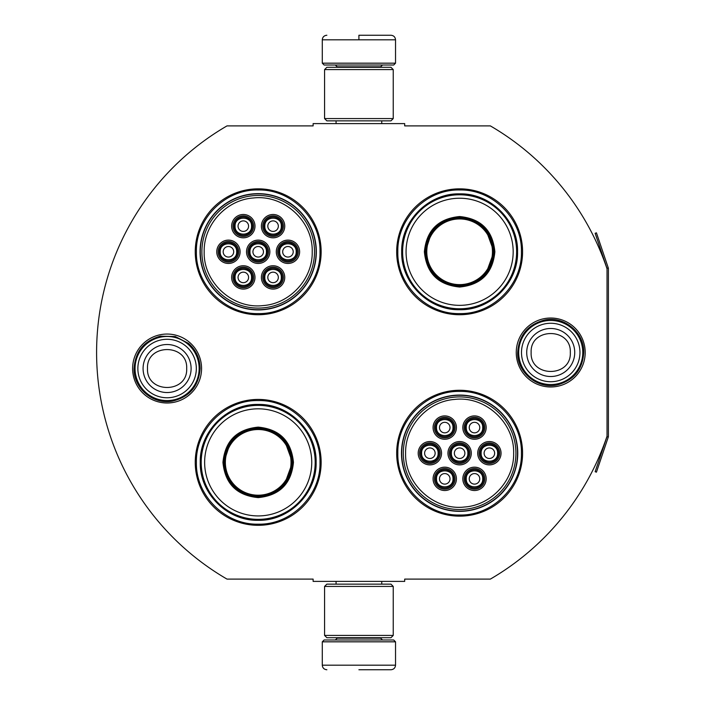 <?xml version="1.0" encoding="UTF-8"?>
<svg xmlns="http://www.w3.org/2000/svg" width="705" height="705" viewBox="0 0 705 705"><rect width="100%" height="100%" fill="white"/><g stroke="black" fill="none" stroke-linecap="round" stroke-linejoin="round"><path stroke-width="1.06" d="M608.265 437.109A2.749 2.749 0 0 0 608.406 436.228L608.406 268.772A2.749 2.749 0 0 0 608.265 267.891L596.439 232.835L595.143 233.276L606.961 268.332A1.375 1.375 0 0 1 607.031 268.772L607.031 268.772A262.084 262.084 0 0 0 490.354 125.895L404.688 125.895L404.688 123.604L313.126 123.604L313.126 125.895L227.001 125.895A262.084 262.084 0 0 0 227.001 579.105L313.126 579.105L313.126 581.396L404.688 581.396L404.688 579.105L490.354 579.105A262.084 262.084 0 0 0 607.031 436.228L607.031 436.228A1.375 1.375 0 0 1 606.961 436.668L595.143 471.724L596.439 472.165L608.265 437.109L606.961 436.668M607.031 268.772L607.031 436.228M550.728 386.974A34.474 34.474 0 0 1 516.254 352.5A34.474 34.474 0 0 1 550.728 318.025A34.474 34.474 0 0 1 585.194 352.5A34.474 34.474 0 0 1 550.728 386.974M167.094 402.996A34.474 34.474 0 0 1 132.619 368.521A34.474 34.474 0 0 1 167.094 334.047A34.474 34.474 0 0 1 201.568 368.521A34.474 34.474 0 0 1 167.094 402.996M321.145 251.782A62.948 62.948 0 0 0 258.197 188.843A62.948 62.948 0 0 0 195.25 251.782A62.948 62.948 0 0 0 258.197 314.73A62.948 62.948 0 0 0 321.145 251.782M321.145 462.374A62.948 62.948 0 0 0 258.197 399.427A62.948 62.948 0 0 0 195.25 462.374A62.948 62.948 0 0 0 258.197 525.313A62.948 62.948 0 0 0 321.145 462.374M522.572 453.218A62.948 62.948 0 0 0 459.625 390.27A62.948 62.948 0 0 0 396.677 453.218A62.948 62.948 0 0 0 459.625 516.157A62.948 62.948 0 0 0 522.572 453.218M522.572 251.782A62.948 62.948 0 0 0 459.625 188.843A62.948 62.948 0 0 0 396.677 251.782A62.948 62.948 0 0 0 459.625 314.73A62.948 62.948 0 0 0 522.572 251.782M200.053 251.782A58.136 58.136 0 0 1 258.197 193.646A58.136 58.136 0 0 1 316.333 251.782A58.136 58.136 0 0 1 258.197 309.927A58.136 58.136 0 0 1 200.053 251.782M401.48 453.218A58.136 58.136 0 0 1 459.625 395.073A58.136 58.136 0 0 1 517.761 453.218A58.136 58.136 0 0 1 459.625 511.354A58.136 58.136 0 0 1 401.48 453.218M258.197 400.572C291.218 399.717 320.845 429.345 320 462.374C320.845 495.395 291.218 525.022 258.197 524.176C225.168 525.022 195.549 495.395 196.395 462.374C195.549 429.345 225.168 399.717 258.197 400.572M258.197 189.98C291.218 189.134 320.845 218.762 320 251.782C320.845 284.811 291.218 314.43 258.197 313.584C225.168 314.43 195.549 284.811 196.395 251.782C195.549 218.762 225.168 189.134 258.197 189.98M459.625 313.584C426.595 314.43 396.977 284.811 397.823 251.782C396.977 218.762 426.595 189.134 459.625 189.98C492.645 189.134 522.273 218.762 521.427 251.782C522.273 284.811 492.645 314.43 459.625 313.584M459.625 515.02C426.595 515.866 396.977 486.238 397.823 453.218C396.977 420.189 426.595 390.57 459.625 391.416C492.645 390.57 522.273 420.189 521.427 453.218C522.273 486.238 492.645 515.866 459.625 515.02M322.282 641.823L395.531 641.823L393.698 639.99L324.115 639.99L322.282 641.823L322.282 665.176C322.555 667.952 324.08 669.477 326.864 669.75M358.907 669.75L390.958 669.75L358.907 669.75M395.531 63.177L393.698 65.01L324.115 65.01L322.282 63.177L395.531 63.177L395.531 39.824C395.258 37.048 393.734 35.523 390.958 35.25M358.907 35.25L390.958 35.25L358.907 35.25M358.907 35.417L358.907 39.48M393.24 586.428L324.573 586.428L326.864 584.145L390.958 584.145L393.24 586.428L393.24 635.416L324.573 635.416L326.864 637.708L390.958 637.708L393.24 635.416M393.24 69.583L324.573 69.583L326.864 67.292L390.958 67.292L393.24 69.583L393.24 118.572L324.573 118.572L326.864 120.855L390.958 120.855L393.24 118.572M199.136 368.521A32.042 32.042 0 0 1 167.094 400.572A32.042 32.042 0 0 1 135.052 368.521A32.042 32.042 0 0 1 167.094 336.479A32.042 32.042 0 0 1 199.136 368.521M196.325 368.521A29.231 29.231 0 0 1 167.094 397.761A29.231 29.231 0 0 1 137.863 368.521A29.231 29.231 0 0 1 167.094 339.29A29.231 29.231 0 0 1 196.325 368.521M582.771 352.5A32.042 32.042 0 0 1 550.728 384.542A32.042 32.042 0 0 1 518.677 352.5A32.042 32.042 0 0 1 550.728 320.458A32.042 32.042 0 0 1 582.771 352.5M579.959 352.5A29.231 29.231 0 0 1 550.728 381.731A29.231 29.231 0 0 1 521.488 352.5A29.231 29.231 0 0 1 550.728 323.269A29.231 29.231 0 0 1 579.959 352.5M282.229 277.426A9.156 9.156 0 0 0 273.073 268.27A9.156 9.156 0 0 0 263.917 277.426A9.156 9.156 0 0 0 273.073 286.574A9.156 9.156 0 0 0 282.229 277.426M281.313 277.426C281.824 266.79 264.322 266.79 264.833 277.426C264.322 288.054 281.824 288.054 281.313 277.426M278.334 277.426A5.261 5.261 0 0 1 273.073 282.687A5.261 5.261 0 0 1 267.812 277.426A5.261 5.261 0 0 1 273.073 272.156A5.261 5.261 0 0 1 278.334 277.426M267.354 251.782A9.156 9.156 0 0 0 258.197 242.626A9.156 9.156 0 0 0 249.041 251.782A9.156 9.156 0 0 0 258.197 260.938A9.156 9.156 0 0 0 267.354 251.782M266.437 251.782C266.939 241.154 249.447 241.154 249.958 251.782C249.447 262.419 266.939 262.419 266.437 251.782M263.458 251.782A5.261 5.261 0 0 1 258.197 257.052A5.261 5.261 0 0 1 252.928 251.782A5.261 5.261 0 0 1 258.197 246.521A5.261 5.261 0 0 1 263.458 251.782M282.229 226.146A9.156 9.156 0 0 0 273.073 216.99A9.156 9.156 0 0 0 263.917 226.146A9.156 9.156 0 0 0 273.073 235.303A9.156 9.156 0 0 0 282.229 226.146M281.313 226.146C281.824 215.518 264.322 215.518 264.833 226.146C264.322 236.783 281.824 236.783 281.313 226.146M278.334 226.146A5.261 5.261 0 0 1 273.073 231.416A5.261 5.261 0 0 1 267.812 226.146A5.261 5.261 0 0 1 273.073 220.885A5.261 5.261 0 0 1 278.334 226.146M237.594 251.782A9.156 9.156 0 0 0 228.438 242.626A9.156 9.156 0 0 0 219.281 251.782A9.156 9.156 0 0 0 228.438 260.938A9.156 9.156 0 0 0 237.594 251.782M236.677 251.782C237.188 241.154 219.687 241.154 220.198 251.782C219.687 262.419 237.188 262.419 236.677 251.782M233.699 251.782A5.261 5.261 0 0 1 228.438 257.052A5.261 5.261 0 0 1 223.177 251.782A5.261 5.261 0 0 1 228.438 246.521A5.261 5.261 0 0 1 233.699 251.782M252.469 277.426A9.156 9.156 0 0 0 243.313 268.27A9.156 9.156 0 0 0 234.157 277.426A9.156 9.156 0 0 0 243.313 286.574A9.156 9.156 0 0 0 252.469 277.426M251.553 277.426C252.064 266.79 234.571 266.79 235.073 277.426C234.571 288.054 252.064 288.054 251.553 277.426M248.583 277.426A5.261 5.261 0 0 1 243.313 282.687A5.261 5.261 0 0 1 238.052 277.426A5.261 5.261 0 0 1 243.313 272.156A5.261 5.261 0 0 1 248.583 277.426M252.469 226.146A9.156 9.156 0 0 0 243.313 216.99A9.156 9.156 0 0 0 234.157 226.146A9.156 9.156 0 0 0 243.313 235.303A9.156 9.156 0 0 0 252.469 226.146M251.553 226.146C252.064 215.518 234.571 215.518 235.073 226.146C234.571 236.783 252.064 236.783 251.553 226.146M248.583 226.146A5.261 5.261 0 0 1 243.313 231.416A5.261 5.261 0 0 1 238.052 226.146A5.261 5.261 0 0 1 243.313 220.885A5.261 5.261 0 0 1 248.583 226.146M297.105 251.782A9.156 9.156 0 0 0 287.948 242.626A9.156 9.156 0 0 0 278.792 251.782A9.156 9.156 0 0 0 287.948 260.938A9.156 9.156 0 0 0 297.105 251.782M296.188 251.782C296.699 241.154 279.206 241.154 279.709 251.782C279.206 262.419 296.699 262.419 296.188 251.782M293.218 251.782A5.261 5.261 0 0 1 287.948 257.052A5.261 5.261 0 0 1 282.687 251.782A5.261 5.261 0 0 1 287.948 246.521A5.261 5.261 0 0 1 293.218 251.782M258.197 241.489A10.302 10.302 0 0 1 268.499 251.782A10.302 10.302 0 0 1 258.197 262.084A10.302 10.302 0 0 1 247.896 251.782A10.302 10.302 0 0 1 258.197 241.489M258.197 263.458A11.677 11.677 0 0 1 246.521 251.782A11.677 11.677 0 0 1 258.197 240.114A11.677 11.677 0 0 1 269.865 251.782A11.677 11.677 0 0 1 258.197 263.458M228.438 241.489A10.302 10.302 0 0 1 238.739 251.782A10.302 10.302 0 0 1 228.438 262.084A10.302 10.302 0 0 1 218.136 251.782A10.302 10.302 0 0 1 228.438 241.489M228.438 263.458A11.677 11.677 0 0 1 216.761 251.782A11.677 11.677 0 0 1 228.438 240.114A11.677 11.677 0 0 1 240.114 251.782A11.677 11.677 0 0 1 228.438 263.458M243.313 215.853A10.302 10.302 0 0 1 253.615 226.146A10.302 10.302 0 0 1 243.313 236.448A10.302 10.302 0 0 1 233.02 226.146A10.302 10.302 0 0 1 243.313 215.853M243.313 237.823A11.677 11.677 0 0 1 231.645 226.146A11.677 11.677 0 0 1 243.313 214.479A11.677 11.677 0 0 1 254.99 226.146A11.677 11.677 0 0 1 243.313 237.823M243.313 287.719A10.302 10.302 0 0 0 253.615 277.426A10.302 10.302 0 0 0 243.313 267.125A10.302 10.302 0 0 0 233.02 277.426A10.302 10.302 0 0 0 243.313 287.719M243.313 265.75A11.677 11.677 0 0 0 231.645 277.426A11.677 11.677 0 0 0 243.313 289.094A11.677 11.677 0 0 0 254.99 277.426A11.677 11.677 0 0 0 243.313 265.75M287.948 241.489A10.302 10.302 0 0 0 277.647 251.782A10.302 10.302 0 0 0 287.948 262.084A10.302 10.302 0 0 0 298.25 251.782A10.302 10.302 0 0 0 287.948 241.489M287.948 263.458A11.677 11.677 0 0 0 299.625 251.782A11.677 11.677 0 0 0 287.948 240.114A11.677 11.677 0 0 0 276.281 251.782A11.677 11.677 0 0 0 287.948 263.458M273.073 215.853A10.302 10.302 0 0 0 262.771 226.146A10.302 10.302 0 0 0 273.073 236.448A10.302 10.302 0 0 0 283.375 226.146A10.302 10.302 0 0 0 273.073 215.853M273.073 237.823A11.677 11.677 0 0 0 284.75 226.146A11.677 11.677 0 0 0 273.073 214.479A11.677 11.677 0 0 0 261.396 226.146A11.677 11.677 0 0 0 273.073 237.823M273.073 287.719A10.302 10.302 0 0 1 262.771 277.426A10.302 10.302 0 0 1 273.073 267.125A10.302 10.302 0 0 1 283.375 277.426A10.302 10.302 0 0 1 273.073 287.719M273.073 265.75A11.677 11.677 0 0 1 284.75 277.426A11.677 11.677 0 0 1 273.073 289.094A11.677 11.677 0 0 1 261.396 277.426A11.677 11.677 0 0 1 273.073 265.75M204.177 251.782C203.269 282.502 232.685 309.301 263.176 305.573C290.178 303.679 312.817 278.845 312.218 251.782C313.117 221.07 283.71 194.272 253.21 197.999C226.217 199.894 203.569 224.728 204.177 251.782M314.5 251.782A56.312 56.312 0 0 0 258.197 195.479A56.312 56.312 0 0 0 201.886 251.782A56.312 56.312 0 0 0 258.197 308.094A56.312 56.312 0 0 0 314.5 251.782M200.282 251.782A57.907 57.907 0 0 0 258.197 309.698A57.907 57.907 0 0 0 316.104 251.782A57.907 57.907 0 0 0 258.197 193.875A57.907 57.907 0 0 0 200.282 251.782M293.447 462.374C291.359 483.78 279.603 495.536 258.197 497.615C236.783 495.536 225.036 483.78 222.947 462.374C225.036 440.96 236.783 429.213 258.197 427.124C279.603 429.213 291.359 440.96 293.447 462.374M284.476 484.467L292.531 462.374C290.495 483.225 279.048 494.672 258.197 496.708C237.338 494.672 225.9 483.225 223.864 462.374C225.9 441.515 237.338 430.076 258.197 428.032C279.048 430.076 290.495 441.515 292.531 462.374L284.476 440.273M315.188 462.374A56.999 56.999 0 0 0 258.197 405.375A56.999 56.999 0 0 0 201.198 462.374A56.999 56.999 0 0 0 258.197 519.365A56.999 56.999 0 0 0 315.188 462.374M311.751 462.374A53.562 53.562 0 0 0 258.197 408.812A53.562 53.562 0 0 0 204.635 462.374A53.562 53.562 0 0 0 258.197 515.928A53.562 53.562 0 0 0 311.751 462.374M230.42 442.194L223.864 462.374M200.264 462.374C199.471 431.416 227.239 403.648 258.197 404.441C289.147 403.648 316.924 431.416 316.122 462.374C316.924 493.324 289.147 521.092 258.197 520.299C227.239 521.092 199.471 493.324 200.264 462.374M291.033 462.374A32.844 32.844 0 0 1 258.197 495.21A32.844 32.844 0 0 1 225.353 462.374A32.844 32.844 0 0 1 258.197 429.53A32.844 32.844 0 0 1 291.033 462.374M291.958 462.374A33.761 33.761 0 0 1 258.197 496.135A33.761 33.761 0 0 1 224.437 462.374A33.761 33.761 0 0 1 258.197 428.605A33.761 33.761 0 0 1 291.958 462.374M494.875 251.782C492.786 273.196 481.03 284.943 459.625 287.032C438.21 284.943 426.463 273.196 424.375 251.782C426.463 230.376 438.21 218.62 459.625 216.532C481.03 218.62 492.786 230.376 494.875 251.782M485.904 273.875L493.958 251.782C491.923 272.641 480.475 284.08 459.625 286.124C438.774 284.08 427.327 272.641 425.291 251.782C427.327 230.932 438.774 219.484 459.625 217.448C480.475 219.484 491.923 230.932 493.958 251.782L485.904 229.689M516.615 251.782A56.999 56.999 0 0 0 459.625 194.791A56.999 56.999 0 0 0 402.625 251.782A56.999 56.999 0 0 0 459.625 308.781A56.999 56.999 0 0 0 516.615 251.782M513.178 251.782A53.562 53.562 0 0 0 459.625 198.228A53.562 53.562 0 0 0 406.062 251.782A53.562 53.562 0 0 0 459.625 305.344A53.562 53.562 0 0 0 513.178 251.782M431.848 231.601L425.291 251.782M401.691 251.782C400.898 220.832 428.666 193.064 459.625 193.857C490.583 193.064 518.351 220.832 517.558 251.782C518.351 282.74 490.583 310.508 459.625 309.715C428.666 310.508 400.898 282.74 401.691 251.782M492.46 251.782A32.844 32.844 0 0 1 459.625 284.626A32.844 32.844 0 0 1 426.781 251.782A32.844 32.844 0 0 1 459.625 218.947A32.844 32.844 0 0 1 492.46 251.782M493.385 251.782A33.761 33.761 0 0 1 459.625 285.551A33.761 33.761 0 0 1 425.864 251.782A33.761 33.761 0 0 1 459.625 218.021A33.761 33.761 0 0 1 493.385 251.782M483.656 478.854A9.156 9.156 0 0 0 474.5 469.697A9.156 9.156 0 0 0 465.344 478.854A9.156 9.156 0 0 0 474.5 488.01A9.156 9.156 0 0 0 483.656 478.854M482.74 478.854C483.251 468.217 465.758 468.217 466.261 478.854C465.758 489.482 483.251 489.482 482.74 478.854M479.77 478.854A5.261 5.261 0 0 1 474.5 484.115A5.261 5.261 0 0 1 469.239 478.854A5.261 5.261 0 0 1 474.5 473.584A5.261 5.261 0 0 1 479.77 478.854M468.781 453.218A9.156 9.156 0 0 0 459.625 444.062A9.156 9.156 0 0 0 450.469 453.218A9.156 9.156 0 0 0 459.625 462.374A9.156 9.156 0 0 0 468.781 453.218M467.864 453.218C468.367 442.581 450.874 442.581 451.385 453.218C450.874 463.846 468.367 463.846 467.864 453.218M464.886 453.218A5.261 5.261 0 0 1 459.625 458.479A5.261 5.261 0 0 1 454.355 453.218A5.261 5.261 0 0 1 459.625 447.948A5.261 5.261 0 0 1 464.886 453.218M483.656 427.574A9.156 9.156 0 0 0 474.5 418.426A9.156 9.156 0 0 0 465.344 427.574A9.156 9.156 0 0 0 474.5 436.73A9.156 9.156 0 0 0 483.656 427.574M482.74 427.574C483.251 416.946 465.758 416.946 466.261 427.574C465.758 438.21 483.251 438.21 482.74 427.574M479.77 427.574A5.261 5.261 0 0 1 474.5 432.844A5.261 5.261 0 0 1 469.239 427.574A5.261 5.261 0 0 1 474.5 422.313A5.261 5.261 0 0 1 479.77 427.574M439.021 453.218A9.156 9.156 0 0 0 429.865 444.062A9.156 9.156 0 0 0 420.709 453.218A9.156 9.156 0 0 0 429.865 462.374A9.156 9.156 0 0 0 439.021 453.218M438.105 453.218C438.616 442.581 421.123 442.581 421.625 453.218C421.123 463.846 438.616 463.846 438.105 453.218M435.135 453.218A5.261 5.261 0 0 1 429.865 458.479A5.261 5.261 0 0 1 424.604 453.218A5.261 5.261 0 0 1 429.865 447.948A5.261 5.261 0 0 1 435.135 453.218M453.897 478.854A9.156 9.156 0 0 0 444.749 469.697A9.156 9.156 0 0 0 435.593 478.854A9.156 9.156 0 0 0 444.749 488.01A9.156 9.156 0 0 0 453.897 478.854M452.989 478.854C453.491 468.217 435.998 468.217 436.501 478.854C435.998 489.482 453.491 489.482 452.989 478.854M450.01 478.854A5.261 5.261 0 0 1 444.749 484.115A5.261 5.261 0 0 1 439.479 478.854A5.261 5.261 0 0 1 444.749 473.584A5.261 5.261 0 0 1 450.01 478.854M453.897 427.574A9.156 9.156 0 0 0 444.749 418.426A9.156 9.156 0 0 0 435.593 427.574A9.156 9.156 0 0 0 444.749 436.73A9.156 9.156 0 0 0 453.897 427.574M452.989 427.574C453.491 416.946 435.998 416.946 436.501 427.574C435.998 438.21 453.491 438.21 452.989 427.574M450.01 427.574A5.261 5.261 0 0 1 444.749 432.844A5.261 5.261 0 0 1 439.479 427.574A5.261 5.261 0 0 1 444.749 422.313A5.261 5.261 0 0 1 450.01 427.574M498.532 453.218A9.156 9.156 0 0 0 489.376 444.062A9.156 9.156 0 0 0 480.228 453.218A9.156 9.156 0 0 0 489.376 462.374A9.156 9.156 0 0 0 498.532 453.218M497.624 453.218C498.127 442.581 480.634 442.581 481.136 453.218C480.634 463.846 498.127 463.846 497.624 453.218M494.646 453.218A5.261 5.261 0 0 1 489.376 458.479A5.261 5.261 0 0 1 484.115 453.218A5.261 5.261 0 0 1 489.376 447.948A5.261 5.261 0 0 1 494.646 453.218M459.625 442.916A10.302 10.302 0 0 1 469.927 453.218A10.302 10.302 0 0 1 459.625 463.511A10.302 10.302 0 0 1 449.323 453.218A10.302 10.302 0 0 1 459.625 442.916M459.625 464.886A11.677 11.677 0 0 1 447.948 453.218A11.677 11.677 0 0 1 459.625 441.541A11.677 11.677 0 0 1 471.301 453.218A11.677 11.677 0 0 1 459.625 464.886M429.865 442.916A10.302 10.302 0 0 1 440.167 453.218A10.302 10.302 0 0 1 429.865 463.511A10.302 10.302 0 0 1 419.563 453.218A10.302 10.302 0 0 1 429.865 442.916M429.865 464.886A11.677 11.677 0 0 1 418.197 453.218A11.677 11.677 0 0 1 429.865 441.541A11.677 11.677 0 0 1 441.541 453.218A11.677 11.677 0 0 1 429.865 464.886M444.749 417.281A10.302 10.302 0 0 1 455.042 427.574A10.302 10.302 0 0 1 444.749 437.875A10.302 10.302 0 0 1 434.447 427.574A10.302 10.302 0 0 1 444.749 417.281M444.749 439.25A11.677 11.677 0 0 1 433.073 427.574A11.677 11.677 0 0 1 444.749 415.906A11.677 11.677 0 0 1 456.417 427.574A11.677 11.677 0 0 1 444.749 439.25M444.749 489.147A10.302 10.302 0 0 0 455.042 478.854A10.302 10.302 0 0 0 444.749 468.552A10.302 10.302 0 0 0 434.447 478.854A10.302 10.302 0 0 0 444.749 489.147M444.749 467.177A11.677 11.677 0 0 0 433.073 478.854A11.677 11.677 0 0 0 444.749 490.521A11.677 11.677 0 0 0 456.417 478.854A11.677 11.677 0 0 0 444.749 467.177M489.376 442.916A10.302 10.302 0 0 0 479.083 453.218A10.302 10.302 0 0 0 489.376 463.511A10.302 10.302 0 0 0 499.678 453.218A10.302 10.302 0 0 0 489.376 442.916M489.376 464.886A11.677 11.677 0 0 0 501.052 453.218A11.677 11.677 0 0 0 489.376 441.541A11.677 11.677 0 0 0 477.708 453.218A11.677 11.677 0 0 0 489.376 464.886M474.5 417.281A10.302 10.302 0 0 0 464.198 427.574A10.302 10.302 0 0 0 474.5 437.875A10.302 10.302 0 0 0 484.802 427.574A10.302 10.302 0 0 0 474.5 417.281M474.5 439.25A11.677 11.677 0 0 0 486.177 427.574A11.677 11.677 0 0 0 474.5 415.906A11.677 11.677 0 0 0 462.824 427.574A11.677 11.677 0 0 0 474.5 439.25M474.5 489.147A10.302 10.302 0 0 1 464.198 478.854A10.302 10.302 0 0 1 474.5 468.552A10.302 10.302 0 0 1 484.802 478.854A10.302 10.302 0 0 1 474.5 489.147M474.5 467.177A11.677 11.677 0 0 1 486.177 478.854A11.677 11.677 0 0 1 474.5 490.521A11.677 11.677 0 0 1 462.824 478.854A11.677 11.677 0 0 1 474.5 467.177M405.604 453.218C404.705 483.93 434.113 510.728 464.604 507.001C491.605 505.106 514.245 480.272 513.645 453.218C514.544 422.498 485.137 395.699 454.637 399.427C427.644 401.321 405.005 426.155 405.604 453.218M515.928 453.218A56.312 56.312 0 0 0 459.625 396.906A56.312 56.312 0 0 0 403.313 453.218A56.312 56.312 0 0 0 459.625 509.521A56.312 56.312 0 0 0 515.928 453.218M401.709 453.218A57.907 57.907 0 0 0 459.625 511.125A57.907 57.907 0 0 0 517.532 453.218A57.907 57.907 0 0 0 459.625 395.302A57.907 57.907 0 0 0 401.709 453.218M337.166 637.708L337.166 638.166L380.656 638.166L382.489 639.99M395.531 641.823L395.531 665.176L322.282 665.176M380.656 67.292L380.656 66.834L337.166 66.834L335.333 65.01M322.282 63.177L322.282 39.824L395.531 39.824M143.08 368.521A24.014 24.014 0 0 0 167.094 392.535A24.014 24.014 0 0 0 191.108 368.521A24.014 24.014 180 0 0 167.094 344.516A24.014 24.014 180 0 0 143.08 368.521M147.504 368.521C146.279 393.787 187.909 393.787 186.684 368.521C187.909 343.256 146.279 343.256 147.504 368.521M526.714 352.5A24.014 24.014 0 0 0 550.728 376.514A24.014 24.014 0 0 0 574.734 352.5A24.014 24.014 180 0 0 550.728 328.486A24.014 24.014 180 0 0 526.714 352.5M531.138 352.5C529.913 377.765 571.535 377.765 570.31 352.5C571.535 327.235 529.913 327.235 531.138 352.5M608.265 267.891L606.961 268.332M381.749 581.396L381.749 584.145M336.065 581.396L336.065 584.145M380.656 637.708L380.656 638.166M337.166 638.166L335.333 639.99M395.531 665.176C395.258 667.952 393.734 669.477 390.958 669.75M381.749 123.604L381.749 120.855M336.065 123.604L336.065 120.855M337.166 67.292L337.166 66.834M380.656 66.834L382.489 65.01M322.282 39.824C322.555 37.048 324.08 35.523 326.864 35.25M324.573 586.428L324.573 635.416M324.573 69.583L324.573 118.572M134.065 368.521C135.219 351.531 143.996 340.753 160.396 336.179L175.307 336.532L188.543 343.406C196.069 350.085 199.929 358.457 200.123 368.521C198.81 386.208 189.522 397.082 172.258 401.145C153.02 404.829 133.439 388.102 134.065 368.521M517.69 352.5C518.898 335.28 527.842 324.467 544.533 320.052C564.035 315.664 584.419 332.522 583.758 352.5C582.647 369.261 574.037 380.004 557.928 384.736C538.197 389.865 516.994 372.875 517.69 352.5"/></g></svg>
